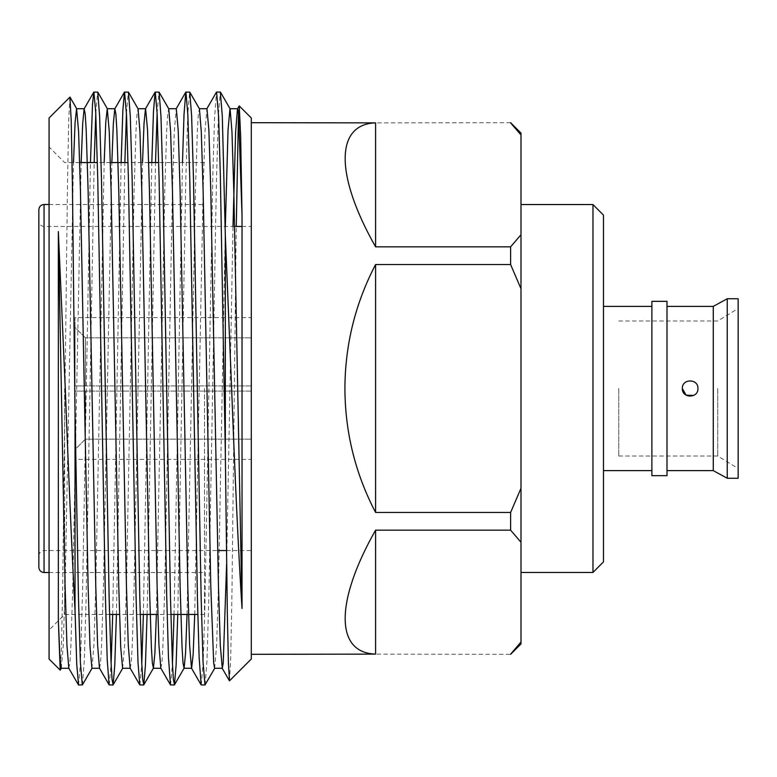 <?xml version="1.0" encoding="UTF-8"?>
<svg xmlns="http://www.w3.org/2000/svg" width="777" height="777" viewBox="0 0 777 777"><rect width="100%" height="100%" fill="white"/><g stroke="black" fill="none" stroke-linecap="round" stroke-linejoin="round"><path stroke-width="0.58" stroke-dasharray="3.88 2.91" d="M38.85 209.664L38.85 567.336M49.077 117.978L49.077 659.022M64.656 388.5L64.656 614.442L64.656 388.5M204.477 388.5L204.477 614.442L204.477 388.5M82.43 684.877L84.285 660.78L86.13 598.144L94.182 162.558M95.775 113.325L97.64 92.016M78.574 684.984L80.497 662.402L82.595 589.83L90.462 162.558M205.109 684.877L206.973 660.78L208.819 598.144L216.482 178.856L218.405 114.588L220.318 92.016M201.272 684.984L203.234 661.149L204.924 605.37L212.888 173.388L214.51 118.677L216.472 92.123M177.768 614.442L185.82 178.856L187.733 114.578L189.646 92.016M174.048 614.442L182.478 162.558M147.096 614.442L155.526 162.558M157.119 113.345L158.974 92.016M143.376 614.442L151.806 162.558M116.424 614.442L124.854 162.558M126.447 113.355L128.312 92.016M112.704 614.442L121.134 162.558M170.6 684.984L172.455 663.655M139.918 684.984L141.783 663.645M109.246 684.984L111.111 663.665M251.301 659.022L251.301 117.978M229.516 680.798L230.72 657.721L231.934 594.114L236.257 226.457M238.5 113.374L239.151 105.954M69.92 97.135L68.716 120.134L67.502 183.489L62.684 585.809L61.49 647.202L60.285 670.114M251.301 388.5L251.301 122.688L251.301 388.5M738.15 478.253L738.15 298.747M717.734 388.5L717.734 456.021L717.734 388.5M727.233 478.253L727.233 298.747M713.276 470.619L713.276 306.381M651.884 475.66L651.884 301.34M666.996 475.66L666.996 301.34M603.476 561.888L603.476 215.112M592.977 572.445L592.977 204.555M520.998 388.5L520.998 204.555L520.998 388.5M618.774 388.5L618.774 456.021L618.774 388.5M510.615 122.688L375.582 122.883C335.033 124.126 335.033 175.369 375.582 246.833L510.615 246.833L510.615 264.549L375.582 264.549C355.303 303.38 345.085 344.697 344.91 388.5C345.085 432.303 355.303 473.62 375.582 512.451L510.615 512.451L510.615 530.167L375.582 530.167C335.033 601.631 335.033 652.874 375.582 654.117L510.615 654.312M520.998 643.929L520.998 133.071M510.615 246.833L520.998 234.732M520.998 288.743L510.615 264.549M520.998 134.984L510.615 122.883M510.615 512.451L520.998 488.257M520.998 542.268L510.615 530.167M510.615 654.117L520.998 642.016M697.931 388.5C698.406 378.477 681.876 378.438 682.342 388.5M603.476 388.5L603.476 470.619L603.476 388.5M738.15 388.5L738.15 308.508L738.15 388.5M49.077 388.5L49.077 146.979L49.077 388.5M38.85 388.5L38.85 555.74L38.85 388.5M61.266 668.288L63.258 645.357L65.103 586.344L73.504 162.558M91.939 668.288L93.93 645.357L95.775 586.344L104.176 162.558M122.611 668.288L124.602 645.357L126.447 586.344L134.11 190.656L136.033 130.012L137.014 113.986L138.083 108.829M156.381 614.442L164.782 190.656L166.705 130.012L167.686 113.986L168.755 108.829M187.053 614.442L195.454 190.656L197.377 130.012L198.358 113.986L199.427 108.829M214.627 668.288L216.618 645.357L218.463 586.344L225.33 226.457M68.803 668.171L69.872 663.014L70.853 646.988L72.776 586.344L81.177 162.558M99.475 668.171L100.534 663.014L101.525 646.988L103.438 586.344L111.849 162.558M130.147 668.171L131.206 663.014L132.197 646.988L134.11 586.344L142.521 162.558M160.82 668.171L161.878 663.014L162.869 646.988L164.782 586.344L172.455 190.656L174.291 131.643L176.282 108.712M194.716 614.442L203.127 190.656L204.963 131.643L206.954 108.712M226.631 563.888L232.993 226.457M251.301 459.401L251.301 391.093L251.301 459.401L251.301 391.093L251.301 459.401L75.039 459.401L75.039 391.093L85.431 391.093L85.431 439.141L75.039 449.543L75.039 459.401L75.039 391.093L75.039 459.401L251.301 459.401M251.301 317.599L251.301 385.907L251.301 317.599L251.301 385.907L251.301 317.599L75.039 317.599L75.039 385.907L85.431 385.907L85.431 337.859L75.039 327.457L75.039 317.599L75.039 385.907L75.039 317.599L251.301 317.599M251.301 385.907L75.039 385.907L251.301 385.907L75.039 385.907L75.039 327.457L85.431 337.859L251.301 337.859L85.431 337.859L85.431 385.907L251.301 385.907M251.301 391.093L75.039 391.093L251.301 391.093L75.039 391.093L75.039 449.543L85.431 439.141L251.301 439.141L85.431 439.141L85.431 391.093L251.301 391.093M375.582 654.117L375.582 530.167M375.582 512.451L375.582 264.549M375.582 246.833L375.582 122.883M44.046 572.523L44.046 204.477M234.596 226.457L44.046 226.457C40.919 226.175 39.19 224.446 38.85 221.26M109.518 614.442L64.656 614.442L49.077 630.021M49.077 204.477L204.477 204.477M204.477 614.442L197.814 614.442M170.862 614.442L157.848 614.442M140.19 614.442L119.512 614.442M38.85 555.74C39.19 552.554 40.919 550.825 44.046 550.543L217.657 550.543M226.466 550.543L251.301 550.543M618.774 456.021L717.734 456.021L738.15 468.492M618.774 320.979L717.734 320.979L738.15 308.508M242.026 226.457L251.301 226.457M204.477 162.558L158.712 162.558M148.718 162.558L128.04 162.558M110.373 162.558L97.368 162.558M79.701 162.558L64.656 162.558L49.077 146.979M49.077 572.523L204.477 572.523"/><path stroke-width="1.17" d="M44.046 572.523C40.919 572.251 39.19 570.512 38.85 567.336L38.85 209.664C39.19 206.488 40.919 204.749 44.046 204.477L44.046 572.523L49.077 572.523M94.182 162.558L95.775 113.325M90.462 162.558L92.502 104.506L93.784 92.123L97.766 92.123L99.621 116.22L101.466 178.856L109.139 598.144L111.053 662.422L112.043 679.399L113.102 684.877L114.753 665.452L116.424 614.442M93.91 92.016L95.746 112.655L97.776 179.769L105.313 593.405L107.226 659.935L109.12 684.877L112.976 684.984M206.818 108.829L216.472 92.123L220.318 92.016L222.309 116.22L225.33 235.752L225.33 453.7L227.37 615.607L228.409 663.169L229.516 680.798L251.301 659.022L251.301 117.978L239.238 105.925L240.637 135.421L242.026 215.637L242.026 608.508C238.685 557.847 234.897 474.601 231.624 388.5L225.33 235.752M216.598 92.016L218.599 116.637L220.338 174.99L225.33 453.7M182.478 162.558L184.013 114.53L185.8 92.123L189.773 92.123L191.637 116.22L193.483 178.856L201.156 598.144L203.069 662.422L204.982 684.984L214.763 668.171M185.936 92.016L187.869 115.064L189.763 178.759L197.455 599.213L199.135 657.391L201.136 684.877L204.982 684.984M155.526 162.558L157.119 113.345M151.806 162.558L153.477 111.432L155.128 92.123L159.11 92.123L160.965 116.22L162.811 178.856L170.484 598.144L172.397 662.422L173.388 679.399L174.436 684.877L176.088 665.452L177.768 614.442M155.264 92.016L157.119 113.287L159.091 178.788L166.686 594.832L168.463 657.371L170.464 684.877L174.31 684.984M124.854 162.558L126.447 113.355M121.134 162.558L122.844 110.625L124.456 92.123L128.438 92.123L130.293 116.22L132.139 178.856L139.811 598.144L141.725 662.422L142.715 679.399L143.774 684.877L145.425 665.452L147.096 614.442M124.582 92.016L126.525 115.045L128.428 179.351L136.062 596.639L137.995 662.257L139.792 684.877L143.638 684.984M172.455 663.655L174.048 614.442M141.783 663.645L143.376 614.442M111.111 663.665L112.704 614.442M236.257 226.457L238.5 113.374M232.993 226.457L235.635 131.643L237.49 108.829L239.238 105.925M61.402 668.171L60.198 670.143L49.077 659.022L49.077 117.978L69.92 97.135L71.212 120.736L72.397 184.091L75.039 414.238L75.039 611.043L76.758 664.529L78.574 684.984L82.43 684.877L92.074 668.171M60.198 670.143L58.343 620.143L58.343 231.585L65.268 388.5C68.434 471.183 72.057 554.729 75.039 611.043M682.342 388.5C681.876 378.448 698.387 378.457 697.931 388.5C698.406 398.523 681.876 398.562 682.342 388.5L686.081 395.143L693.696 395.425M727.233 298.747L727.233 478.253L738.15 478.253L738.15 298.747L727.233 298.747L713.276 306.381L713.276 470.619L727.233 478.253M651.884 301.34L651.884 475.66L666.996 475.66L666.996 301.34L651.884 301.34M603.476 215.112L603.476 561.888L592.977 572.445L592.977 204.555L603.476 215.112M251.301 654.312L375.582 654.117C335.033 652.874 335.033 601.631 375.582 530.167L510.615 530.167L510.615 512.451L375.582 512.451C355.303 473.62 345.085 432.303 344.91 388.5C345.085 344.697 355.303 303.38 375.582 264.549L510.615 264.549L510.615 246.833L375.582 246.833C335.033 175.369 335.033 124.126 375.582 122.883L251.301 122.688M510.615 122.688L520.998 133.071L520.998 643.929L510.615 654.312M510.654 122.921L520.998 134.984M520.998 642.016L511.013 653.69M510.615 530.167L520.998 542.268M520.998 488.257L510.615 512.451M510.615 264.549L520.998 288.743M520.998 234.732L510.615 246.833M75.039 414.238L78.467 598.144L80.381 662.422L82.304 684.984M58.343 620.143L59.839 656.157L61.266 668.288L68.939 668.288M73.504 162.558L75.087 122.339L76.602 108.712L78.594 131.643L80.439 190.656L88.112 586.344L90.025 646.988L91.939 668.288L99.611 668.288M104.176 162.558L105.759 122.339L107.275 108.712L109.266 131.643L111.111 190.656L118.774 586.344L120.697 646.988L122.611 668.288L130.283 668.288M128.438 92.123L138.083 108.829L139.938 131.643L141.783 190.656L149.446 586.344L151.369 646.988L152.35 663.014L153.419 668.171L154.876 653.331L156.381 614.442M159.11 92.123L168.755 108.829L170.61 131.643L172.455 190.656L180.118 586.344L182.041 646.988L183.022 663.014L184.091 668.171L185.548 653.331L187.053 614.442M189.773 92.123L199.427 108.829L201.282 131.643L203.127 190.656L210.79 586.344L213.694 663.014L214.627 668.288L222.29 668.288L223.222 663.014L226.631 563.888M225.33 226.457L228.04 130.012L229.963 108.712L237.626 108.712L238.558 113.986L242.026 215.637M220.445 92.123L230.099 108.829L231.954 131.643L233.799 190.656L242.026 608.508M58.343 231.585L65.103 586.344L66.948 645.357L68.803 668.171L78.448 684.877M81.177 162.558L82.683 123.669L84.139 108.829L85.208 113.986L86.189 130.012L88.112 190.656L95.775 586.344L97.62 645.357L99.475 668.171L109.12 684.877M111.849 162.558L113.345 123.669L114.811 108.829L115.87 113.986L116.861 130.012L118.774 190.656L126.447 586.344L128.283 645.357L130.147 668.171L139.792 684.877M142.521 162.558L144.017 123.669L145.484 108.829L155.128 92.123M137.947 108.712L145.62 108.712L147.533 130.012L149.446 190.656L157.119 586.344L158.955 645.357L160.82 668.171L170.464 684.877M168.619 108.712L176.282 108.712L178.205 130.012L180.118 190.656L187.791 586.344L189.627 645.357L191.492 668.171L201.136 684.877M183.955 668.288L191.618 668.288L193.143 654.661L194.716 614.442M199.291 108.712L206.954 108.712L208.877 130.012L210.79 190.656L218.463 586.344L220.299 645.357L222.29 668.288M375.582 122.883L375.582 246.833M375.582 264.549L375.582 512.451M375.582 530.167L375.582 654.117M44.046 204.477L49.077 204.477M197.814 614.442L170.862 614.442M157.848 614.442L140.19 614.442M119.512 614.442L109.518 614.442M217.657 550.543L226.466 550.543M603.476 306.381L651.884 306.381M520.998 204.555L592.977 204.555M666.996 306.381L713.276 306.381M666.996 470.619L713.276 470.619M520.998 572.445L592.977 572.445M603.476 470.619L651.884 470.619M234.596 226.457L242.026 226.457M158.712 162.558L148.718 162.558M128.04 162.558L110.373 162.558M97.368 162.558L79.701 162.558M97.766 92.123L107.411 108.829M113.102 684.877L122.747 668.171M143.774 684.877L153.419 668.171M174.436 684.877L184.091 668.171M76.738 108.829L70.008 97.164M76.602 108.712L84.275 108.712M107.275 108.712L114.947 108.712M153.283 668.288L160.956 668.288M84.139 108.829L93.784 92.123M114.811 108.829L124.456 92.123M176.156 108.829L185.8 92.123M222.154 668.171L229.438 680.769"/></g></svg>
